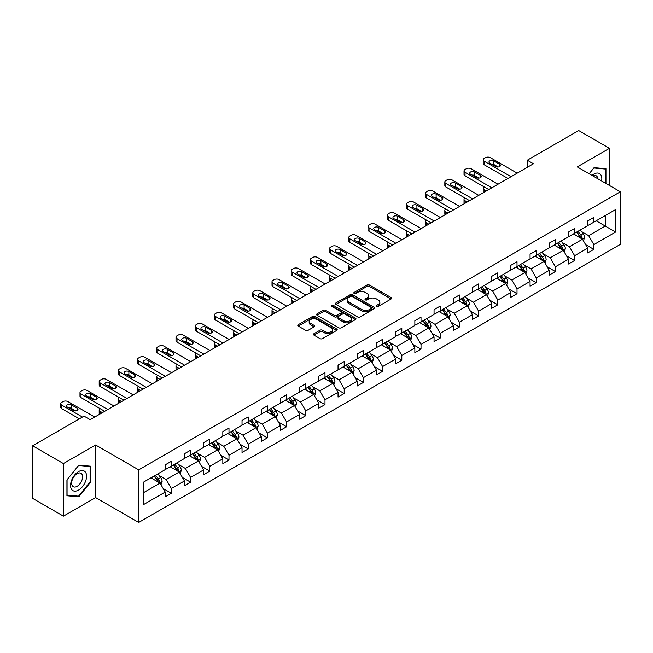 <?xml version="1.0" encoding="UTF-8"?>
<svg xmlns="http://www.w3.org/2000/svg" width="653" height="653" viewBox="0 0 653 653"><rect width="100%" height="100%" fill="white"/><g stroke="black" fill="none" stroke-linecap="round" stroke-linejoin="round"><path stroke-width="0.98" d="M376.601 306.388A1.2 0.694 0 0 0 378.291 306.388L391.131 298.976A1.706 0.988 0 0 0 391.629 298.282A1.706 0.988 0 0 0 391.131 297.58L369.386 285.026A1.706 0.988 0 0 0 366.97 285.026L354.13 292.438A1.2 0.694 0 0 0 353.779 292.928A1.2 0.694 0 0 0 354.13 293.417A1.2 0.694 0 0 0 355.82 293.417L357.485 292.454A5.469 3.159 0 0 1 365.215 292.454L367.027 293.507A5.469 3.159 0 0 1 368.627 295.736A5.469 3.159 0 0 1 367.027 297.964L365.362 298.927A1.2 0.694 0 0 0 365.019 299.417A1.2 0.694 0 0 0 365.362 299.907A1.2 0.694 0 0 0 367.059 299.907L368.716 298.943A5.469 3.159 0 0 1 376.454 298.943L378.267 299.988A5.469 3.159 0 0 1 379.866 302.225A5.469 3.159 0 0 1 378.267 304.453L376.601 305.416A1.2 0.694 0 0 0 376.25 305.906A1.2 0.694 0 0 0 376.601 306.388L376.601 305.416M313.922 333.716A1.706 0.988 0 0 0 313.424 334.418A1.706 0.988 0 0 0 313.922 335.111L320.027 338.638A1.706 0.988 0 0 0 322.443 338.638L336.703 330.402A1.706 0.988 0 0 0 337.201 329.708A1.706 0.988 0 0 0 336.703 329.006L314.95 316.452A1.706 0.988 0 0 0 312.534 316.452L298.282 324.688A1.706 0.988 0 0 0 297.776 325.382A1.706 0.988 0 0 0 298.282 326.076L305.653 330.336A1.706 0.988 0 0 0 308.069 330.336L314.166 326.81A1.706 0.988 0 0 0 314.664 326.116A1.706 0.988 0 0 0 314.166 325.414L310.51 323.308A4.571 2.636 0 0 1 309.171 321.439A4.571 2.636 0 0 1 311.995 318.999A4.571 2.636 0 0 1 316.974 319.578L331.291 327.839A4.571 2.636 0 0 1 332.63 329.708A4.571 2.636 0 0 1 329.814 332.148A4.571 2.636 0 0 1 324.827 331.569L322.443 330.198A1.706 0.988 0 0 0 320.027 330.198L313.922 333.716L313.922 335.111L320.027 331.618L320.027 330.198M95.607 444.987L63.423 463.565L32.65 445.803L32.65 498.394L63.423 516.156L95.607 497.578L138.697 522.449L138.697 469.858L95.607 444.987L95.607 497.578M609.453 185.485L609.453 148.321L577.268 166.907L620.35 191.778L138.697 469.858M609.453 148.321L578.68 130.551L527.289 160.222L527.289 167.331M32.65 445.803L84.041 416.132L90.196 419.683L533.444 163.772L527.289 160.222M357.599 316.942A1.706 0.988 0 0 0 360.015 316.942L374.275 308.714A1.706 0.988 0 0 0 374.773 308.012A1.706 0.988 0 0 0 374.275 307.318L352.53 294.756A1.706 0.988 0 0 0 350.114 294.756L335.854 302.992A1.706 0.988 0 0 0 335.356 303.686A1.706 0.988 0 0 0 335.854 304.388L357.599 316.942M332.165 306.649A1.2 0.694 0 0 1 333.381 306.82L355.469 319.57L341.233 327.79A1.706 0.988 0 0 1 338.817 327.79L317.064 315.236L323.17 311.734L323.17 310.314L317.064 313.84A1.706 0.988 0 0 0 316.566 314.534A1.706 0.988 0 0 0 317.064 315.236L317.064 313.84M323.17 311.734A1.706 0.988 0 0 1 325.586 311.734L325.586 310.314A1.706 0.988 0 0 0 323.17 310.314M325.586 310.314L334.401 315.407A1.706 0.988 0 0 0 336.817 315.407L340.866 313.073A1.706 0.988 0 0 0 341.372 312.371A1.706 0.988 0 0 0 340.866 311.677L331.683 306.371A1.2 0.694 0 0 1 331.332 305.882A1.2 0.694 0 0 1 332.075 305.245A1.2 0.694 0 0 1 333.381 305.4L355.485 318.166A1.706 0.988 0 0 1 355.991 318.86A1.706 0.988 0 0 1 355.485 319.554L355.485 318.166M63.423 463.565L63.423 516.156M143.431 482.192L165.217 469.613L165.217 464.846L171.372 461.296L171.372 466.054L184.424 458.52L184.424 453.762L190.578 450.211L190.578 454.97L203.622 447.436L203.622 442.677L209.776 439.118L209.776 443.885L222.828 436.351L222.828 431.592L228.983 428.033L228.983 432.8L242.026 425.266L242.026 420.499L248.181 416.949L248.181 421.707L261.233 414.182L261.233 409.415L267.387 405.864L267.387 410.623L280.431 403.089L280.431 398.33L286.585 394.779L286.585 399.538L299.637 392.004L299.637 387.245L305.792 383.686L305.792 388.453L318.835 380.919L318.835 376.161L324.99 372.602L324.99 377.369L338.042 369.835L338.042 365.068L344.196 361.517L344.196 366.276L357.24 358.75L357.24 353.983L363.394 350.432L363.394 355.191L376.446 347.657L376.446 342.898L382.601 339.348L382.601 344.107L395.645 336.573L395.645 331.814L401.799 328.255L401.799 333.022L414.851 325.488L414.851 320.729L421.005 317.17L421.005 321.937L434.049 314.403L434.049 309.636L440.204 306.086L440.204 310.844L453.255 303.319L453.255 298.552L459.41 295.001L459.41 299.76L472.454 292.226L472.454 287.467L478.608 283.916L478.608 288.675L491.66 281.141L491.66 276.382L497.815 272.823L497.815 277.59L510.858 270.056L510.858 265.298L517.013 261.739L517.013 266.506L530.065 258.972L530.065 254.205L536.219 250.654L536.219 255.413L549.263 247.879L549.263 243.12L555.417 239.569L555.417 244.328L568.469 236.794L568.469 232.035L574.624 228.485L574.624 233.243L587.667 225.709L587.667 220.951L593.822 217.392L593.822 222.159L615.608 209.58L615.608 232.035L593.822 244.614L593.822 249.373L587.667 252.931L587.667 248.164L574.624 255.698L574.624 260.465L568.469 264.016L568.469 259.257L555.417 266.783L555.417 271.55L549.263 275.101L549.263 270.342L536.219 277.876L536.219 282.635L530.065 286.185L530.065 281.427L517.013 288.961L517.013 293.719L510.858 297.278L510.858 292.511L497.815 300.045L497.815 304.804L491.66 308.363L491.66 303.596L478.608 311.13L478.608 315.897L472.454 319.448L472.454 314.689L459.41 322.215L459.41 326.982L453.255 330.532L453.255 325.774L440.204 333.308L440.204 338.066L434.049 341.617L434.049 336.858L421.005 344.392L421.005 349.151L414.851 352.71L414.851 347.943L401.799 355.477L401.799 360.236L395.645 363.794L395.645 359.028L382.601 366.562L382.601 371.328L376.446 374.879L376.446 370.12L363.394 377.646L363.394 382.413L357.24 385.964L357.24 381.205L344.196 388.739L344.196 393.498L338.042 397.048L338.042 392.29L324.99 399.824L324.99 404.582L318.835 408.141L318.835 403.374L305.792 410.908L305.792 415.667L299.637 419.226L299.637 414.459L286.585 421.993L286.585 426.76L280.431 430.311L280.431 425.552L267.387 433.078L267.387 437.845L261.233 441.395L261.233 436.637L248.181 444.171L248.181 448.929L242.026 452.48L242.026 447.721L228.983 455.255L228.983 460.014L222.828 463.573L222.828 458.806L209.776 466.34L209.776 471.099L203.622 474.658L203.622 469.891L190.578 477.425L190.578 482.192L184.424 485.742L184.424 480.983L171.372 488.509L171.372 493.276L165.217 496.827L165.217 492.068L143.431 504.647L143.431 482.192M138.697 522.449L620.35 244.369L620.35 191.778M170.139 466.764L179.249 472.029L166.205 479.555L159.079 475.449M166.205 479.555L171.372 488.509M179.249 472.029L184.424 480.983M165.217 468.47L166.205 469.042L171.372 466.054M189.346 455.68L198.455 460.936L185.403 468.47L178.285 464.356M185.403 468.47L190.578 477.425M198.455 460.936L203.622 469.891M184.424 457.386L185.403 457.957L190.578 454.97M208.544 444.595L217.653 449.852L204.609 457.386L197.484 453.272M204.609 457.386L209.776 466.34M217.653 449.852L222.828 458.806M203.622 446.301L204.609 446.864L209.776 443.885M227.75 433.51L236.859 438.767L223.808 446.301L216.69 442.187M223.808 446.301L228.983 455.255M236.859 438.767L242.026 447.721M222.828 435.216L223.808 435.78L228.983 432.8M246.948 422.418L256.058 427.682L243.014 435.216L235.888 431.102M243.014 435.216L248.181 444.171M256.058 427.682L261.233 436.637M242.026 424.124L243.014 424.695L248.181 421.707M266.155 411.333L275.264 416.598L262.212 424.124L255.094 420.018M262.212 424.124L267.387 433.078M275.264 416.598L280.431 425.552M261.233 413.039L262.212 413.61L267.387 410.623M285.353 400.248L294.462 405.505L281.419 413.039L274.293 408.925M281.419 413.039L286.585 421.993M294.462 405.505L299.637 414.459M280.431 401.954L281.419 402.526L286.585 399.538M304.559 389.164L313.669 394.42L300.617 401.954L293.499 397.84M300.617 401.954L305.792 410.908M313.669 394.42L318.835 403.374M299.637 390.869L300.617 391.433L305.792 388.453M323.757 378.079L332.867 383.335L319.823 390.869L312.697 386.756M319.823 390.869L324.99 399.824M332.867 383.335L338.042 392.29M318.835 379.785L319.823 380.348L324.99 377.369M342.964 366.986L352.073 372.251L339.021 379.785L331.904 375.671M339.021 379.785L344.196 388.739M352.073 372.251L357.24 381.205M338.042 368.692L339.021 369.263L344.196 366.276M362.162 355.901L371.271 361.166L358.228 368.692L351.102 364.586M358.228 368.692L363.394 377.646M371.271 361.166L376.446 370.12M357.24 357.607L358.228 358.179L363.394 355.191M381.368 344.817L390.478 350.073L377.426 357.607L370.308 353.493M377.426 357.607L382.601 366.562M390.478 350.073L395.645 359.028M376.446 346.523L377.426 347.094L382.601 344.107M400.567 333.732L409.676 338.989L396.632 346.523L389.506 342.409M396.632 346.523L401.799 355.477M409.676 338.989L414.851 347.943M395.645 335.438L396.632 336.001L401.799 333.022M419.773 322.647L428.882 327.904L415.83 335.438L408.713 331.324M415.83 335.438L421.005 344.392M428.882 327.904L434.049 336.858M414.851 324.353L415.83 324.916L421.005 321.937M438.971 311.554L448.08 316.819L435.037 324.353L427.911 320.239M435.037 324.353L440.204 333.308M448.08 316.819L453.255 325.774M434.049 313.26L435.037 313.832L440.204 310.844M458.177 300.47L467.287 305.735L454.235 313.26L447.117 309.155M454.235 313.26L459.41 322.215M467.287 305.735L472.454 314.689M453.255 302.176L454.235 302.747L459.41 299.76M477.376 289.385L486.485 294.642L473.441 302.176L466.315 298.062M473.441 302.176L478.608 311.13M486.485 294.642L491.66 303.596M472.454 291.091L473.441 291.662L478.608 288.675M496.582 278.3L505.691 283.557L492.64 291.091L485.522 286.977M492.64 291.091L497.815 300.045M505.691 283.557L510.858 292.511M491.66 280.006L492.64 280.57L497.815 277.59M515.78 267.216L524.89 272.472L511.846 280.006L504.72 275.892M511.846 280.006L517.013 288.961M524.89 272.472L530.065 281.427M510.858 268.922L511.846 269.485L517.013 266.506M534.987 256.123L544.096 261.388L531.044 268.922L523.926 264.808M531.044 268.922L536.219 277.876M544.096 261.388L549.263 270.342M530.065 257.829L531.044 258.4L536.219 255.413M554.185 245.038L563.294 250.303L550.25 257.829L543.125 253.715M550.25 257.829L555.417 266.783M563.294 250.303L568.469 259.257M549.263 246.744L550.25 247.316L555.417 244.328M573.391 233.954L582.5 239.21L569.449 246.744L562.331 242.63M569.449 246.744L574.624 255.698M582.5 239.21L587.667 248.164M568.469 235.66L569.449 236.231L574.624 233.243M596.165 220.804L605.274 226.069L588.655 235.66L581.529 231.546M588.655 235.66L593.822 244.614M615.608 232.035L605.274 226.069L605.274 215.547L615.608 209.58M587.667 224.575L588.655 225.138L593.822 222.159M143.431 492.705L160.05 483.114L150.941 477.857M160.05 483.114L165.217 492.068M585.635 244.646L593.822 249.373M566.437 255.739L574.624 260.465M547.23 266.824L555.417 271.55M528.032 277.909L536.219 282.635M508.826 288.993L517.013 293.719M489.628 300.078L497.815 304.804M470.421 311.171L478.608 315.897M451.223 322.256L459.41 326.982M432.017 333.34L440.204 338.066M412.818 344.425L421.005 349.151M393.612 355.51L401.799 360.236M374.414 366.602L382.601 371.328M355.208 377.687L363.394 382.413M336.009 388.772L344.196 393.498M316.803 399.856L324.99 404.582M297.605 410.941L305.792 415.667M278.398 422.034L286.585 426.76M259.2 433.119L267.387 437.845M239.994 444.203L248.181 448.929M220.796 455.288L228.983 460.014M201.589 466.373L209.776 471.099M182.391 477.465L190.578 482.192M163.185 488.55L171.372 493.276M605.951 183.46L605.951 168.719L594.067 167.658L589.161 173.771L593.822 168.009L605.331 169.037L605.331 183.109M90.685 482.045L90.685 466.201L78.809 465.14L66.933 479.922L66.933 495.758L78.809 496.819L90.685 482.045L90.073 481.685M377.083 306.559L378.267 305.873A5.469 3.159 0 0 0 379.866 303.645L379.866 302.225M368.627 295.736L368.627 297.156A5.469 3.159 0 0 1 367.027 299.392L365.843 300.07M391.106 298.992L369.386 286.447A1.706 0.988 0 0 0 366.97 286.447L354.603 293.589M374.251 308.722L352.53 296.176A1.706 0.988 0 0 0 350.114 296.176L335.879 304.396M371.255 308.502A1.2 0.694 0 0 0 371.606 308.012A1.2 0.694 0 0 0 371.255 307.522L352.163 296.503A1.2 0.694 0 0 0 350.473 296.503L348.718 297.515A5.469 3.159 0 0 0 347.118 299.743A5.469 3.159 0 0 0 348.718 301.98L361.77 309.514A5.469 3.159 0 0 0 369.5 309.514L371.255 308.502L371.255 309.922A1.2 0.694 0 0 0 371.606 309.432L371.606 308.012M347.118 299.743L347.118 301.172A5.469 3.159 0 0 0 348.718 303.4L348.718 301.98M371.255 309.922L369.5 310.934A5.469 3.159 0 0 1 361.77 310.934L348.718 303.4M325.586 311.734L334.401 316.827A1.706 0.988 0 0 0 336.817 316.827L340.866 314.493A1.706 0.988 0 0 0 341.372 313.791L341.372 312.371M343.56 320.688A4.571 2.636 0 0 0 348.539 321.26A4.571 2.636 0 0 0 351.363 318.827A4.571 2.636 0 0 0 350.024 316.958L344.98 314.044A1.706 0.988 0 0 0 342.564 314.044L338.515 316.387A1.706 0.988 0 0 0 338.009 317.08A1.706 0.988 0 0 0 338.515 317.782L343.56 320.688L343.56 322.109A4.571 2.636 0 0 0 348.539 322.688A4.571 2.636 0 0 0 351.363 320.248L351.363 318.827M338.009 317.08L338.009 318.501A1.706 0.988 0 0 0 338.515 319.203L338.515 317.782M343.56 322.109L338.515 319.203M332.63 329.708L332.63 331.128A4.571 2.636 0 0 1 329.814 333.569A4.571 2.636 0 0 1 324.827 332.997L322.443 331.618A1.706 0.988 0 0 0 320.027 331.618M309.171 321.439L309.171 322.86A4.571 2.636 0 0 0 310.51 324.729L310.51 323.308M314.142 326.827L310.51 324.729M336.679 330.418L314.95 317.872A1.706 0.988 0 0 0 312.534 317.872L298.299 326.092L298.282 324.688M77.552 496.092L78.809 496.819M583.431 240.835L584.566 237.561A4.612 2.661 -120 0 0 583.096 233.635L580.329 229.946M575.375 235.096L574.175 233.496M486.428 190.921L484.248 189.664L484.248 192.178M483.522 192.602A3.485 2.008 180 0 1 483.228 191.794L483.228 188.244A3.485 2.008 -0 0 0 484.248 189.664M581.815 238.818L582.076 237.757A4.612 2.661 -120 0 0 580.754 234.99L577.995 231.301M576.836 231.962L579.88 236.027A2.351 1.355 60 0 1 580.305 236.737L582.076 237.757M576.517 232.15L579.276 235.839A4.612 2.661 60 0 1 580.427 238.019M484.126 186.897A3.485 2.008 -0 0 0 483.228 188.244M511.046 176.71L484.248 161.242A3.485 2.008 0 0 1 483.228 159.814A3.485 2.008 0 0 1 484.248 158.393L485.481 157.683A3.485 2.008 0 0 1 490.403 157.683L517.2 173.159M483.228 159.814L483.228 163.372A3.485 2.008 180 0 0 484.248 164.793L507.969 178.489M489.791 163.16A2.783 1.608 180 0 1 488.975 162.017A2.783 1.608 180 0 1 490.689 160.532A2.783 1.608 180 0 1 493.725 160.883L499.635 164.295A2.783 1.608 180 0 1 500.451 165.429A2.783 1.608 180 0 1 498.729 166.915A2.783 1.608 180 0 1 495.692 166.572L489.791 163.16M491.236 163.993A2.783 1.608 180 0 1 493.725 164.434L498.182 167.013M564.233 251.919L565.367 248.654A4.612 2.661 -120 0 0 563.89 244.72L561.131 241.03M556.176 246.189L554.977 244.589M467.221 202.014L465.042 200.749L465.042 203.271M464.316 203.687A3.485 2.008 180 0 1 464.022 202.887L464.022 199.328A3.485 2.008 -0 0 0 465.042 200.749M562.617 249.903L562.878 248.85A4.612 2.661 -120 0 0 561.556 246.075L558.788 242.385M557.638 243.047L560.674 247.112A2.351 1.355 60 0 1 561.107 247.822L562.878 248.85M557.311 243.234L560.078 246.924A4.612 2.661 60 0 1 561.229 249.103M464.928 197.981A3.485 2.008 -0 0 0 464.022 199.328M545.026 263.004L546.161 259.739A4.612 2.661 -120 0 0 544.692 255.805L541.925 252.123M536.97 257.274L535.77 255.674M448.023 213.098L445.844 211.841L445.844 214.355M445.117 214.772A3.485 2.008 180 0 1 444.824 213.972L444.824 210.421A3.485 2.008 -0 0 0 445.844 211.841M543.41 260.996L543.671 259.935A4.612 2.661 -120 0 0 542.349 257.16L539.59 253.47M538.431 254.139L541.476 258.196A2.351 1.355 60 0 1 541.9 258.914L543.671 259.935M538.113 254.319L540.872 258.008A4.612 2.661 60 0 1 542.023 260.188M445.721 209.066A3.485 2.008 -0 0 0 444.824 210.421M491.84 187.795L465.042 172.327A3.485 2.008 0 0 1 464.022 170.906A3.485 2.008 0 0 1 465.042 169.486L466.275 168.768A3.485 2.008 0 0 1 471.197 168.768L497.994 184.244M464.022 170.906L464.022 174.457A3.485 2.008 180 0 0 465.042 175.877L488.762 189.574M470.584 174.245A2.783 1.608 180 0 1 469.768 173.11A2.783 1.608 180 0 1 471.49 171.625A2.783 1.608 180 0 1 474.527 171.968L480.428 175.379A2.783 1.608 180 0 1 481.245 176.522A2.783 1.608 180 0 1 479.531 178.008A2.783 1.608 180 0 1 476.494 177.657L470.584 174.245M472.037 175.077A2.783 1.608 180 0 1 474.527 175.526L478.984 178.098M472.641 198.879L445.844 183.411A3.485 2.008 0 0 1 444.824 181.991A3.485 2.008 0 0 1 445.844 180.571L447.076 179.861A3.485 2.008 0 0 1 451.998 179.861L478.796 195.329M444.824 181.991L444.824 185.542A3.485 2.008 180 0 0 445.844 186.962L469.564 200.659M451.386 185.33A2.783 1.608 180 0 1 450.57 184.195A2.783 1.608 180 0 1 452.284 182.709A2.783 1.608 180 0 1 455.321 183.052L461.23 186.464A2.783 1.608 180 0 1 462.046 187.607A2.783 1.608 180 0 1 460.324 189.092A2.783 1.608 180 0 1 457.288 188.741L451.386 185.33M452.831 186.17A2.783 1.608 180 0 1 455.321 186.611L459.777 189.182M601.617 180.963A11.313 6.53 120 0 0 592.002 175.412M597.822 178.767A7.746 4.473 120 0 0 596.238 175.804A7.746 4.473 120 0 0 592.883 175.918M604.572 168.596L605.331 169.037M85.494 481.457A11.313 6.53 120 0 0 82.564 470.527A11.313 6.53 120 0 0 71.634 480.216A11.313 6.53 120 0 0 74.564 491.146A11.313 6.53 120 0 0 85.494 481.457M81.854 480.42A7.746 4.473 120 0 0 80.98 473.286A7.746 4.473 120 0 0 72.361 479.571A7.746 4.473 120 0 0 73.234 486.705A7.746 4.473 120 0 0 81.854 480.42M67.055 495.154L67.055 479.808L78.564 465.491L90.073 466.52L90.073 481.865L78.564 496.182L66.933 495.088M89.306 466.079L90.073 466.52M525.828 274.089L526.963 270.824A4.612 2.661 -120 0 0 525.485 266.897L522.726 263.208M517.772 268.359L516.572 266.759M428.817 224.183L426.638 222.926L426.638 225.44M425.911 225.865A3.485 2.008 180 0 1 425.617 225.056L425.617 221.506A3.485 2.008 -0 0 0 426.638 222.926M524.212 272.081L524.473 271.019A4.612 2.661 -120 0 0 523.151 268.244L520.384 264.555M519.233 265.224L522.269 269.281A2.351 1.355 60 0 1 522.702 269.999L524.473 271.019M518.906 265.412L521.674 269.101A4.612 2.661 60 0 1 522.824 271.273M426.523 220.151A3.485 2.008 -0 0 0 425.617 221.506M453.435 209.972L426.638 194.496A3.485 2.008 0 0 1 425.617 193.076A3.485 2.008 0 0 1 426.638 191.656L427.87 190.945A3.485 2.008 0 0 1 432.792 190.945L459.59 206.413M425.617 193.076L425.617 196.626A3.485 2.008 180 0 0 426.638 198.055L450.358 211.743M432.18 196.414A2.783 1.608 180 0 1 431.364 195.28A2.783 1.608 180 0 1 433.086 193.794A2.783 1.608 180 0 1 436.122 194.145L442.024 197.557A2.783 1.608 180 0 1 442.84 198.692A2.783 1.608 180 0 1 441.126 200.177A2.783 1.608 180 0 1 438.09 199.826L432.18 196.414M433.633 197.255A2.783 1.608 180 0 1 436.122 197.696L440.579 200.267M506.622 285.181L507.756 281.908A4.612 2.661 -120 0 0 506.287 277.982L503.52 274.293M498.565 279.443L497.366 277.843M409.619 235.268L407.439 234.011L407.439 236.525M406.713 236.949A3.485 2.008 180 0 1 406.419 236.141L406.419 232.59A3.485 2.008 -0 0 0 407.439 234.011M505.006 283.165L505.267 282.104A4.612 2.661 -120 0 0 503.945 279.329L501.186 275.639M500.027 276.309L503.071 280.374A2.351 1.355 60 0 1 503.496 281.084L505.267 282.104M499.708 276.497L502.467 280.186A4.612 2.661 60 0 1 503.618 282.365M407.317 231.244A3.485 2.008 -0 0 0 406.419 232.59M434.237 221.057L407.439 205.581A3.485 2.008 0 0 1 406.419 204.16A3.485 2.008 0 0 1 407.439 202.74L408.672 202.03A3.485 2.008 0 0 1 413.594 202.03L440.391 217.498M406.419 204.16L406.419 207.719A3.485 2.008 180 0 0 407.439 209.14L431.16 222.828M412.982 207.507A2.783 1.608 180 0 1 412.165 206.364A2.783 1.608 180 0 1 413.88 204.879A2.783 1.608 180 0 1 416.916 205.23L422.826 208.642A2.783 1.608 180 0 1 423.642 209.776A2.783 1.608 180 0 1 421.92 211.262A2.783 1.608 180 0 1 418.883 210.911L412.982 207.507M414.426 208.34A2.783 1.608 180 0 1 416.916 208.78L421.373 211.36M487.424 296.266L488.558 292.993A4.612 2.661 -120 0 0 487.081 289.067L484.322 285.377M479.367 290.528L478.167 288.928M390.412 246.352L388.233 245.095L388.233 247.609M387.507 248.034A3.485 2.008 180 0 1 387.221 247.226L387.221 243.675A3.485 2.008 -0 0 0 388.233 245.095M485.808 294.25L486.069 293.189A4.612 2.661 -120 0 0 484.746 290.422L481.979 286.732M480.828 287.393L483.865 291.458A2.351 1.355 60 0 1 484.297 292.169L486.069 293.189M480.502 287.581L483.269 291.271A4.612 2.661 60 0 1 484.42 293.45M388.119 242.328A3.485 2.008 -0 0 0 387.221 243.675M415.03 232.141L388.233 216.674A3.485 2.008 0 0 1 387.221 215.253A3.485 2.008 0 0 1 388.233 213.825L389.466 213.115A3.485 2.008 0 0 1 394.388 213.115L421.185 228.591M387.221 215.253L387.221 218.804A3.485 2.008 180 0 0 388.233 220.224L411.953 233.921M393.775 218.592A2.783 1.608 180 0 1 392.959 217.449A2.783 1.608 180 0 1 394.681 215.963A2.783 1.608 180 0 1 397.718 216.314L403.619 219.726A2.783 1.608 180 0 1 404.436 220.861A2.783 1.608 180 0 1 402.721 222.346A2.783 1.608 180 0 1 399.685 222.004L393.775 218.592M395.228 219.424A2.783 1.608 180 0 1 397.718 219.865L402.175 222.444M468.217 307.351L469.352 304.086A4.612 2.661 -120 0 0 467.883 300.151L465.116 296.462M460.161 301.621L458.961 300.021M371.214 257.445L369.035 256.18L369.035 258.702M368.308 259.119A3.485 2.008 180 0 1 368.014 258.319L368.014 254.76A3.485 2.008 -0 0 0 369.035 256.18M466.601 305.335L466.862 304.282A4.612 2.661 -120 0 0 465.54 301.506L462.781 297.817M461.622 298.486L464.667 302.543A2.351 1.355 60 0 1 465.091 303.253L466.862 304.282M461.304 298.666L464.063 302.355A4.612 2.661 60 0 1 465.214 304.535M368.912 253.413A3.485 2.008 -0 0 0 368.014 254.76M395.832 243.226L369.035 227.758A3.485 2.008 0 0 1 368.014 226.338A3.485 2.008 0 0 1 369.035 224.918L370.267 224.208A3.485 2.008 0 0 1 375.189 224.208L401.987 239.675M368.014 226.338L368.014 229.889A3.485 2.008 180 0 0 369.035 231.309L392.755 245.006M374.577 229.676A2.783 1.608 180 0 1 373.761 228.542A2.783 1.608 180 0 1 375.475 227.056A2.783 1.608 180 0 1 378.511 227.399L384.421 230.811A2.783 1.608 180 0 1 385.237 231.954A2.783 1.608 180 0 1 383.515 233.439A2.783 1.608 180 0 1 380.479 233.088L374.577 229.676M376.022 230.509A2.783 1.608 180 0 1 378.511 230.958L382.968 233.529M449.019 318.435L450.154 315.17A4.612 2.661 -120 0 0 448.676 311.236L445.917 307.555M440.963 312.705L439.763 311.106M352.008 268.53L349.828 267.273L349.828 269.787M349.102 270.203A3.485 2.008 180 0 1 348.816 269.403L348.816 265.853A3.485 2.008 -0 0 0 349.828 267.273M447.403 316.427L447.664 315.366A4.612 2.661 -120 0 0 446.342 312.591L443.575 308.902M442.424 309.571L445.46 313.628A2.351 1.355 60 0 1 445.893 314.346L447.664 315.366M442.097 309.751L444.864 313.44A4.612 2.661 60 0 1 446.015 315.619M349.714 264.498A3.485 2.008 -0 0 0 348.816 265.853M376.626 254.311L349.828 238.843A3.485 2.008 0 0 1 348.816 237.423A3.485 2.008 0 0 1 349.828 236.002L351.061 235.292A3.485 2.008 0 0 1 355.983 235.292L382.78 250.76M348.816 237.423L348.816 240.973A3.485 2.008 180 0 0 349.828 242.394L373.549 256.09M355.371 240.761A2.783 1.608 180 0 1 354.555 239.627A2.783 1.608 180 0 1 356.277 238.141A2.783 1.608 180 0 1 359.313 238.492L365.215 241.896A2.783 1.608 180 0 1 366.031 243.038A2.783 1.608 180 0 1 364.317 244.524A2.783 1.608 180 0 1 361.28 244.173L355.371 240.761M356.824 241.602A2.783 1.608 180 0 1 359.313 242.043L363.77 244.614M429.813 329.52L430.947 326.255A4.612 2.661 -120 0 0 429.478 322.329L426.711 318.64M421.756 323.79L420.556 322.19M332.81 279.615L330.63 278.358L330.63 280.872M329.904 281.296A3.485 2.008 180 0 1 329.61 280.488L329.61 276.937A3.485 2.008 -0 0 0 330.63 278.358M428.197 327.512L428.458 326.451A4.612 2.661 -120 0 0 427.135 323.676L424.377 319.986M423.217 320.656L426.262 324.712A2.351 1.355 60 0 1 426.687 325.431L428.458 326.451M422.899 320.843L425.658 324.533A4.612 2.661 60 0 1 426.809 326.704M330.508 275.582A3.485 2.008 -0 0 0 329.61 276.937M357.428 265.404L330.63 249.928A3.485 2.008 0 0 1 329.61 248.507A3.485 2.008 0 0 1 330.63 247.087L331.863 246.377A3.485 2.008 0 0 1 336.785 246.377L363.582 261.845M329.61 248.507L329.61 252.058A3.485 2.008 180 0 0 330.63 253.486L354.35 267.175M336.173 251.846A2.783 1.608 180 0 1 335.356 250.711A2.783 1.608 180 0 1 337.07 249.226A2.783 1.608 180 0 1 340.107 249.577L346.017 252.989A2.783 1.608 180 0 1 346.833 254.123A2.783 1.608 180 0 1 345.111 255.609A2.783 1.608 180 0 1 342.074 255.258L336.173 251.846M337.617 252.687A2.783 1.608 180 0 1 340.107 253.127L344.564 255.698M410.615 340.613L411.749 337.34A4.612 2.661 -120 0 0 410.272 333.414L407.513 329.724M402.558 334.875L401.358 333.275M313.603 290.699L311.424 289.442L311.424 291.956M310.697 292.381A3.485 2.008 180 0 1 310.412 291.573L310.412 288.022A3.485 2.008 -0 0 0 311.424 289.442M408.998 338.597L409.26 337.536A4.612 2.661 -120 0 0 407.937 334.76L405.17 331.071M404.019 331.74L407.056 335.805A2.351 1.355 60 0 1 407.488 336.515L409.26 337.536M403.693 331.928L406.46 335.618A4.612 2.661 60 0 1 407.611 337.797M311.31 286.675A3.485 2.008 -0 0 0 310.412 288.022M338.221 276.488L311.424 261.012A3.485 2.008 0 0 1 310.412 259.592A3.485 2.008 0 0 1 311.424 258.172L312.656 257.462A3.485 2.008 0 0 1 317.578 257.462L344.376 272.93M310.412 259.592L310.412 263.151A3.485 2.008 180 0 0 311.424 264.571L335.144 278.26M316.966 262.939A2.783 1.608 180 0 1 316.15 261.796A2.783 1.608 180 0 1 317.872 260.31A2.783 1.608 180 0 1 320.909 260.661L326.81 264.073A2.783 1.608 180 0 1 327.626 265.208A2.783 1.608 180 0 1 325.912 266.693A2.783 1.608 180 0 1 322.876 266.342L316.966 262.939M318.419 263.771A2.783 1.608 180 0 1 320.909 264.212L325.365 266.791M391.408 351.698L392.543 348.424A4.612 2.661 -120 0 0 391.074 344.498L388.306 340.809M383.352 345.959L382.152 344.36M294.405 301.784L292.226 300.527L292.226 303.041M291.499 303.465A3.485 2.008 180 0 1 291.205 302.657L291.205 299.107A3.485 2.008 -0 0 0 292.226 300.527M389.792 349.681L390.053 348.62A4.612 2.661 -120 0 0 388.731 345.853L385.972 342.164M384.813 342.825L387.858 346.89A2.351 1.355 60 0 1 388.282 347.6L390.053 348.62M384.495 343.013L387.253 346.702A4.612 2.661 60 0 1 388.404 348.882M292.103 297.76A3.485 2.008 -0 0 0 291.205 299.107M319.023 287.573L292.226 272.105A3.485 2.008 0 0 1 291.205 270.685A3.485 2.008 0 0 1 292.226 269.256L293.458 268.546A3.485 2.008 0 0 1 298.38 268.546L325.178 284.022M291.205 270.685L291.205 274.236A3.485 2.008 180 0 0 292.226 275.656L315.946 289.352M297.768 274.023A2.783 1.608 180 0 1 296.952 272.881A2.783 1.608 180 0 1 298.666 271.395A2.783 1.608 180 0 1 301.702 271.746L307.612 275.158A2.783 1.608 180 0 1 308.428 276.292A2.783 1.608 180 0 1 306.706 277.778A2.783 1.608 180 0 1 303.669 277.435L297.768 274.023M299.213 274.856A2.783 1.608 180 0 1 301.702 275.297L306.159 277.876M372.21 362.782L373.345 359.517A4.612 2.661 -120 0 0 371.867 355.583L369.108 351.894M364.154 357.052L362.954 355.452M275.199 312.877L273.019 311.612L273.019 314.134M272.293 314.55A3.485 2.008 180 0 1 272.007 313.75L272.007 310.191A3.485 2.008 -0 0 0 273.019 311.612M370.594 360.766L370.855 359.713A4.612 2.661 -120 0 0 369.533 356.938L366.766 353.249M365.615 353.918L368.651 357.975A2.351 1.355 60 0 1 369.084 358.685L370.855 359.713M365.288 354.097L368.055 357.787A4.612 2.661 60 0 1 369.206 359.966M272.905 308.845A3.485 2.008 -0 0 0 272.007 310.191M299.817 298.658L273.019 283.19A3.485 2.008 0 0 1 272.007 281.769A3.485 2.008 0 0 1 273.019 280.349L274.252 279.639A3.485 2.008 0 0 1 279.174 279.639L305.971 295.107M272.007 281.769L272.007 285.32A3.485 2.008 180 0 0 273.019 286.74L296.74 300.437M278.562 285.108A2.783 1.608 180 0 1 277.745 283.973A2.783 1.608 180 0 1 279.468 282.488A2.783 1.608 180 0 1 282.504 282.831L288.406 286.243A2.783 1.608 180 0 1 289.222 287.385A2.783 1.608 180 0 1 287.508 288.871A2.783 1.608 180 0 1 284.471 288.52L278.562 285.108M280.015 285.941A2.783 1.608 180 0 1 282.504 286.389L286.961 288.961M353.012 373.867L354.138 370.602A4.612 2.661 -120 0 0 352.669 366.676L349.902 362.986M344.947 368.137L343.747 366.537M256 323.961L253.821 322.704L253.821 325.218M253.095 325.635A3.485 2.008 180 0 1 252.801 324.835L252.801 321.284A3.485 2.008 -0 0 0 253.821 322.704M351.387 371.859L351.649 370.798A4.612 2.661 -120 0 0 350.326 368.023L347.567 364.333M346.408 365.003L349.453 369.059A2.351 1.355 60 0 1 349.877 369.778L351.649 370.798M346.09 365.182L348.849 368.872A4.612 2.661 60 0 1 350 371.051M253.699 319.929A3.485 2.008 -0 0 0 252.801 321.284M280.619 309.742L253.821 294.274A3.485 2.008 0 0 1 252.801 292.854A3.485 2.008 0 0 1 253.821 291.434L255.054 290.724A3.485 2.008 0 0 1 259.976 290.724L286.773 306.192M252.801 292.854L252.801 296.405A3.485 2.008 180 0 0 253.821 297.825L277.541 311.522M259.363 296.193A2.783 1.608 180 0 1 258.547 295.058A2.783 1.608 180 0 1 260.261 293.572A2.783 1.608 180 0 1 263.298 293.923L269.207 297.327A2.783 1.608 180 0 1 270.024 298.47A2.783 1.608 180 0 1 268.301 299.956A2.783 1.608 180 0 1 265.265 299.605L259.363 296.193M260.808 297.033A2.783 1.608 180 0 1 263.298 297.474L267.754 300.045M333.805 384.952L334.94 381.687A4.612 2.661 -120 0 0 333.463 377.761L330.704 374.071M325.749 379.222L324.549 377.622M236.794 335.046L234.615 333.789L234.615 336.303M233.888 336.728A3.485 2.008 180 0 1 233.603 335.92L233.603 332.369A3.485 2.008 -0 0 0 234.615 333.789M332.189 382.944L332.45 381.883A4.612 2.661 -120 0 0 331.128 379.107L328.361 375.418M327.21 376.087L330.247 380.144A2.351 1.355 60 0 1 330.679 380.862L332.45 381.883M326.884 376.275L329.651 379.964A4.612 2.661 60 0 1 330.802 382.136M234.5 331.022A3.485 2.008 -0 0 0 233.603 332.369M261.412 320.835L234.615 305.359A3.485 2.008 0 0 1 233.603 303.939A3.485 2.008 0 0 1 234.615 302.519L235.847 301.808A3.485 2.008 0 0 1 240.769 301.808L267.567 317.276M233.603 303.939L233.603 307.49A3.485 2.008 180 0 0 234.615 308.918L258.335 322.606M240.157 307.277A2.783 1.608 180 0 1 239.341 306.143A2.783 1.608 180 0 1 241.063 304.657A2.783 1.608 180 0 1 244.1 305.008L250.001 308.42A2.783 1.608 180 0 1 250.817 309.555A2.783 1.608 180 0 1 249.103 311.04A2.783 1.608 180 0 1 246.067 310.689L240.157 307.277M241.61 308.118A2.783 1.608 180 0 1 244.1 308.559L248.556 311.13M314.607 396.045L315.734 392.771A4.612 2.661 -120 0 0 314.264 388.845L311.497 385.156M306.543 390.306L305.343 388.706M217.596 346.131L215.417 344.874L215.417 347.388M214.69 347.812A3.485 2.008 180 0 1 214.396 347.004L214.396 343.454A3.485 2.008 -0 0 0 215.417 344.874M312.983 394.028L313.244 392.967A4.612 2.661 -120 0 0 311.922 390.192L309.163 386.503M308.004 387.172L311.048 391.237A2.351 1.355 60 0 1 311.473 391.947L313.244 392.967M307.685 387.36L310.444 391.049A4.612 2.661 60 0 1 311.595 393.228M215.294 342.107A3.485 2.008 -0 0 0 214.396 343.454M242.214 331.92L215.417 316.444A3.485 2.008 0 0 1 214.396 315.024A3.485 2.008 0 0 1 215.417 313.603L216.649 312.893A3.485 2.008 0 0 1 221.571 312.893L248.369 328.369M214.396 315.024L214.396 318.582A3.485 2.008 180 0 0 215.417 320.003L239.137 333.691M220.959 318.37A2.783 1.608 180 0 1 220.143 317.227A2.783 1.608 180 0 1 221.857 315.742A2.783 1.608 180 0 1 224.893 316.093L230.803 319.505A2.783 1.608 180 0 1 231.619 320.639A2.783 1.608 180 0 1 229.897 322.125A2.783 1.608 180 0 1 226.86 321.774L220.959 318.37M222.404 319.203A2.783 1.608 180 0 1 224.893 319.644L229.35 322.223M295.401 407.129L296.535 403.856A4.612 2.661 -120 0 0 295.058 399.93L292.299 396.24M287.344 401.391L286.145 399.791M198.39 357.215L196.21 355.958L196.21 358.473M195.484 358.897A3.485 2.008 180 0 1 195.198 358.089L195.198 354.538A3.485 2.008 -0 0 0 196.21 355.958M293.785 405.113L294.046 404.052A4.612 2.661 -120 0 0 292.724 401.285L289.956 397.595M288.806 398.257L291.842 402.321A2.351 1.355 60 0 1 292.275 403.032L294.046 404.052M288.479 398.444L291.246 402.134A4.612 2.661 60 0 1 292.397 404.313M196.096 353.191A3.485 2.008 -0 0 0 195.198 354.538M223.008 343.005L196.21 327.537A3.485 2.008 0 0 1 195.198 326.116A3.485 2.008 0 0 1 196.21 324.688L197.443 323.978A3.485 2.008 0 0 1 202.365 323.978L229.162 339.454M195.198 326.116L195.198 329.667A3.485 2.008 180 0 0 196.21 331.087L219.93 344.784M201.753 329.455A2.783 1.608 180 0 1 200.936 328.312A2.783 1.608 180 0 1 202.659 326.827A2.783 1.608 180 0 1 205.695 327.177L211.596 330.589A2.783 1.608 180 0 1 212.413 331.724A2.783 1.608 180 0 1 210.699 333.21A2.783 1.608 180 0 1 207.662 332.867L201.753 329.455M203.205 330.287A2.783 1.608 180 0 1 205.695 330.728L210.152 333.308M276.203 418.214L277.329 414.949A4.612 2.661 -120 0 0 275.86 411.015L273.093 407.325M268.138 412.484L266.938 410.884M179.191 368.308L177.012 367.043L177.012 369.565M176.286 369.982A3.485 2.008 180 0 1 175.992 369.182L175.992 365.623A3.485 2.008 -0 0 0 177.012 367.043M274.578 416.198L274.84 415.145A4.612 2.661 -120 0 0 273.517 412.37L270.758 408.68M269.599 409.349L272.644 413.406A2.351 1.355 60 0 1 273.068 414.116L274.84 415.145M269.281 409.529L272.04 413.218A4.612 2.661 60 0 1 273.191 415.398M176.89 364.276A3.485 2.008 -0 0 0 175.992 365.623M203.809 354.089L177.012 338.621A3.485 2.008 0 0 1 175.992 337.201A3.485 2.008 0 0 1 177.012 335.781L178.245 335.071A3.485 2.008 0 0 1 183.167 335.071L209.964 350.539M175.992 337.201L175.992 340.752A3.485 2.008 180 0 0 177.012 342.172L200.732 355.869M182.554 340.539A2.783 1.608 180 0 1 181.738 339.405A2.783 1.608 180 0 1 183.452 337.919A2.783 1.608 180 0 1 186.489 338.262L192.398 341.674A2.783 1.608 180 0 1 193.215 342.817A2.783 1.608 180 0 1 191.492 344.302A2.783 1.608 180 0 1 188.456 343.951L182.554 340.539M183.999 341.372A2.783 1.608 180 0 1 186.489 341.821L190.945 344.392M256.996 429.299L258.131 426.034A4.612 2.661 -120 0 0 256.653 422.107L253.895 418.418M248.94 423.568L247.74 421.969M159.985 379.393L157.806 378.136L157.806 380.65M157.079 381.066A3.485 2.008 180 0 1 156.793 380.266L156.793 376.716A3.485 2.008 -0 0 0 157.806 378.136M255.38 427.291L255.641 426.229A4.612 2.661 -120 0 0 254.319 423.454L251.552 419.765M250.401 420.434L253.437 424.491A2.351 1.355 60 0 1 253.87 425.209L255.641 426.229M250.075 420.614L252.842 424.303A4.612 2.661 60 0 1 253.993 426.482M157.691 375.361A3.485 2.008 -0 0 0 156.793 376.716M184.603 365.174L157.806 349.706A3.485 2.008 0 0 1 156.793 348.286A3.485 2.008 0 0 1 157.806 346.865L159.038 346.155A3.485 2.008 0 0 1 163.96 346.155L190.758 361.623M156.793 348.286L156.793 351.836A3.485 2.008 180 0 0 157.806 353.257L181.526 366.953M163.348 351.624A2.783 1.608 180 0 1 162.532 350.49A2.783 1.608 180 0 1 164.254 349.004A2.783 1.608 180 0 1 167.29 349.355L173.192 352.759A2.783 1.608 180 0 1 174.008 353.902A2.783 1.608 180 0 1 172.294 355.387A2.783 1.608 180 0 1 169.258 355.036L163.348 351.624M164.801 352.465A2.783 1.608 180 0 1 167.29 352.906L171.747 355.477M237.798 440.383L238.925 437.118A4.612 2.661 -120 0 0 237.455 433.192L234.688 429.503M229.734 434.653L228.534 433.053M140.787 390.478L138.607 389.221L138.607 391.735M137.881 392.159A3.485 2.008 180 0 1 137.587 391.351L137.587 387.8A3.485 2.008 -0 0 0 138.607 389.221M236.174 438.375L236.435 437.314A4.612 2.661 -120 0 0 235.113 434.539L232.354 430.849M231.195 431.519L234.239 435.575A2.351 1.355 60 0 1 234.664 436.294L236.435 437.314M230.876 431.706L233.635 435.396A4.612 2.661 60 0 1 234.786 437.567M138.485 386.454A3.485 2.008 -0 0 0 137.587 387.8M165.405 376.267L138.607 360.791A3.485 2.008 0 0 1 137.587 359.37A3.485 2.008 0 0 1 138.607 357.95L139.84 357.24A3.485 2.008 0 0 1 144.762 357.24L171.559 372.708M137.587 359.37L137.587 362.921A3.485 2.008 180 0 0 138.607 364.35L162.328 378.038M144.15 362.709A2.783 1.608 180 0 1 143.334 361.574A2.783 1.608 180 0 1 145.048 360.089A2.783 1.608 180 0 1 148.084 360.44L153.994 363.852A2.783 1.608 180 0 1 154.81 364.986A2.783 1.608 180 0 1 153.088 366.472A2.783 1.608 180 0 1 150.051 366.121L144.15 362.709M145.595 363.55A2.783 1.608 180 0 1 148.084 363.99L152.541 366.562M218.592 451.476L219.726 448.203A4.612 2.661 -120 0 0 218.249 444.277L215.49 440.587M210.535 445.738L209.335 444.138M121.58 401.562L119.401 400.305L119.401 402.819M118.675 403.244A3.485 2.008 180 0 1 118.389 402.436L118.389 398.885A3.485 2.008 -0 0 0 119.401 400.305M216.976 449.46L217.237 448.399A4.612 2.661 -120 0 0 215.914 445.624L213.147 441.934M211.996 442.603L215.033 446.668A2.351 1.355 60 0 1 215.466 447.378L217.237 448.399M211.67 442.791L214.437 446.481A4.612 2.661 60 0 1 215.588 448.66M119.287 397.538A3.485 2.008 -0 0 0 118.389 398.885M146.199 387.351L119.401 371.875A3.485 2.008 0 0 1 118.389 370.455A3.485 2.008 0 0 1 119.401 369.035L120.634 368.325A3.485 2.008 0 0 1 125.556 368.325L152.353 383.801M118.389 370.455L118.389 374.014A3.485 2.008 180 0 0 119.401 375.434L143.121 389.131M124.943 373.802A2.783 1.608 180 0 1 124.127 372.659A2.783 1.608 180 0 1 125.849 371.173A2.783 1.608 180 0 1 128.886 371.524L134.787 374.936A2.783 1.608 180 0 1 135.604 376.071A2.783 1.608 180 0 1 133.889 377.556A2.783 1.608 180 0 1 130.853 377.205L124.943 373.802M126.396 374.634A2.783 1.608 180 0 1 128.886 375.075L133.343 377.654M199.394 462.561L200.52 459.288A4.612 2.661 -120 0 0 199.051 455.361L196.284 451.672M191.329 456.822L190.129 455.223M102.382 412.647L100.203 411.39L100.203 413.904M99.476 414.329A3.485 2.008 180 0 1 99.183 413.52L99.183 409.97A3.485 2.008 -0 0 0 100.203 411.39M197.769 460.545L198.03 459.483A4.612 2.661 -120 0 0 196.708 456.716L193.949 453.027M192.79 453.688L195.835 457.753A2.351 1.355 60 0 1 196.259 458.463L198.03 459.483M192.472 453.876L195.231 457.565A4.612 2.661 60 0 1 196.382 459.745M100.08 408.623A3.485 2.008 -0 0 0 99.183 409.97M127 398.436L100.203 382.968A3.485 2.008 0 0 1 99.183 381.548A3.485 2.008 0 0 1 100.203 380.119L101.435 379.409A3.485 2.008 0 0 1 106.357 379.409L133.155 394.885M99.183 381.548L99.183 385.099A3.485 2.008 180 0 0 100.203 386.519L123.923 400.216M105.745 384.886A2.783 1.608 180 0 1 104.929 383.744A2.783 1.608 180 0 1 106.643 382.258A2.783 1.608 180 0 1 109.68 382.609L115.589 386.021A2.783 1.608 180 0 1 116.405 387.156A2.783 1.608 180 0 1 114.683 388.641A2.783 1.608 180 0 1 111.647 388.298L105.745 384.886M107.19 385.719A2.783 1.608 180 0 1 109.68 386.16L114.136 388.739M180.187 473.645L181.322 470.38A4.612 2.661 -120 0 0 179.844 466.446L177.085 462.757M172.131 467.915L170.931 466.315M178.571 471.629L178.832 470.576A4.612 2.661 -120 0 0 177.51 467.801L174.743 464.112M173.592 464.781L176.628 468.838A2.351 1.355 60 0 1 177.061 469.548L178.832 470.576M173.265 464.96L176.032 468.65A4.612 2.661 60 0 1 177.183 470.829M107.794 409.521L80.996 394.053A3.485 2.008 0 0 1 79.984 392.633A3.485 2.008 0 0 1 80.996 391.212L82.229 390.502A3.485 2.008 0 0 1 87.151 390.502L113.948 405.97M79.984 392.633L79.984 396.183A3.485 2.008 180 0 0 80.996 397.604L104.717 411.3M86.539 395.971A2.783 1.608 180 0 1 85.723 394.836A2.783 1.608 180 0 1 87.445 393.351A2.783 1.608 180 0 1 90.481 393.694L96.383 397.106A2.783 1.608 180 0 1 97.199 398.248A2.783 1.608 180 0 1 95.485 399.734A2.783 1.608 180 0 1 92.448 399.383L86.539 395.971M87.992 396.804A2.783 1.608 180 0 1 90.481 397.253L94.938 399.824M160.989 484.73L162.115 481.465A4.612 2.661 -120 0 0 160.646 477.539L157.879 473.849M152.924 479L151.725 477.4M159.365 482.722L159.626 481.661A4.612 2.661 -120 0 0 158.304 478.886L155.545 475.196M154.386 475.866L157.43 479.922A2.351 1.355 60 0 1 157.855 480.641L159.626 481.661M154.067 476.045L156.826 479.735A4.612 2.661 60 0 1 157.977 481.914M82.441 417.055L61.798 405.138A3.485 2.008 0 0 1 60.778 403.717A3.485 2.008 0 0 1 61.798 402.297L63.031 401.587A3.485 2.008 0 0 1 67.953 401.587L94.75 417.055M60.778 403.717L60.778 407.268A3.485 2.008 180 0 0 61.798 408.688L79.364 418.834M67.341 407.056A2.783 1.608 180 0 1 66.524 405.921A2.783 1.608 180 0 1 68.239 404.436A2.783 1.608 180 0 1 71.275 404.787L77.185 408.19A2.783 1.608 180 0 1 78.001 409.333A2.783 1.608 180 0 1 76.279 410.819A2.783 1.608 180 0 1 73.242 410.468L67.341 407.056M68.785 407.896A2.783 1.608 180 0 1 71.275 408.337L75.732 410.908M378.267 305.873L378.267 304.453M365.362 299.907L365.362 298.927M367.027 299.392L367.027 297.964M354.13 293.417L354.13 292.438M366.97 286.447L366.97 285.026M369.386 286.447L369.386 285.026M391.131 298.976L391.131 297.58M335.854 304.388L335.854 302.992M350.114 296.176L350.114 294.756M352.53 296.176L352.53 294.756M374.275 308.714L374.275 307.318M361.77 310.934L361.77 309.514M369.5 310.934L369.5 309.514M334.401 316.827L334.401 315.407M336.817 316.827L336.817 315.407M340.866 314.493L340.866 313.073M333.381 306.82L333.381 305.4M322.443 331.618L322.443 330.198M324.827 332.997L324.827 331.569M314.166 326.81L314.166 325.414M312.534 317.872L312.534 316.452M314.95 317.872L314.95 316.452M336.703 330.402L336.703 329.006M582.166 239.022L584.533 237.651M580.754 234.99L583.096 233.635M577.97 236.598L579.276 235.839M484.248 164.793L484.248 161.242M493.725 160.883L493.725 164.434M499.635 164.295L499.635 166.572M562.968 250.107L565.335 248.736M561.556 246.075L563.89 244.72M558.764 247.683L560.078 246.924M543.761 261.192L546.128 259.829M542.349 257.16L544.692 255.805M539.566 258.768L540.872 258.008M465.042 175.877L465.042 172.327M474.527 171.968L474.527 175.526M480.428 175.379L480.428 177.657M445.844 186.962L445.844 183.411M455.321 183.052L455.321 186.611M461.23 186.464L461.23 188.741M524.563 272.277L526.93 270.913M523.151 268.244L525.485 266.897M520.359 269.852L521.674 269.101M426.638 198.055L426.638 194.496M436.122 194.145L436.122 197.696M442.024 197.557L442.024 199.826M505.357 283.369L507.724 281.998M503.945 279.329L506.287 277.982M501.161 280.945L502.467 280.186M407.439 209.14L407.439 205.581M416.916 205.23L416.916 208.78M422.826 208.642L422.826 210.911M486.159 294.454L488.526 293.083M484.746 290.422L487.081 289.067M481.955 292.03L483.269 291.271M388.233 220.224L388.233 216.674M397.718 216.314L397.718 219.865M403.619 219.726L403.619 222.004M466.952 305.539L469.319 304.167M465.54 301.506L467.883 300.151M462.757 303.114L464.063 302.355M369.035 231.309L369.035 227.758M378.511 227.399L378.511 230.958M384.421 230.811L384.421 233.088M447.754 316.623L450.121 315.26M446.342 312.591L448.676 311.236M443.55 314.199L444.864 313.44M349.828 242.394L349.828 238.843M359.313 238.492L359.313 242.043M365.215 241.896L365.215 244.173M428.548 327.708L430.915 326.345M427.135 323.676L429.478 322.329M424.352 325.284L425.658 324.533M330.63 253.486L330.63 249.928M340.107 249.577L340.107 253.127M346.017 252.989L346.017 255.258M409.349 338.801L411.716 337.43M407.937 334.76L410.272 333.414M405.146 336.377L406.46 335.618M311.424 264.571L311.424 261.012M320.909 260.661L320.909 264.212M326.81 264.073L326.81 266.342M390.143 349.886L392.51 348.514M388.731 345.853L391.074 344.498M385.947 347.461L387.253 346.702M292.226 275.656L292.226 272.105M301.702 271.746L301.702 275.297M307.612 275.158L307.612 277.435M370.945 360.97L373.312 359.599M369.533 356.938L371.867 355.583M366.741 358.546L368.055 357.787M273.019 286.74L273.019 283.19M282.504 282.831L282.504 286.389M288.406 286.243L288.406 288.52M351.738 372.055L354.106 370.692M350.326 368.023L352.669 366.676M347.543 369.631L348.849 368.872M253.821 297.825L253.821 294.274M263.298 293.923L263.298 297.474M269.207 297.327L269.207 299.605M332.54 383.14L334.907 381.776M331.128 379.107L333.463 377.761M328.337 380.715L329.651 379.964M234.615 308.918L234.615 305.359M244.1 305.008L244.1 308.559M250.001 308.42L250.001 310.689M313.334 394.232L315.701 392.861M311.922 390.192L314.264 388.845M309.138 391.808L310.444 391.049M215.417 320.003L215.417 316.444M224.893 316.093L224.893 319.644M230.803 319.505L230.803 321.774M294.136 405.317L296.503 403.946M292.724 401.285L295.058 399.93M289.932 402.893L291.246 402.134M196.21 331.087L196.21 327.537M205.695 327.177L205.695 330.728M211.596 330.589L211.596 332.867M274.929 416.402L277.296 415.03M273.517 412.37L275.86 411.015M270.734 413.978L272.04 413.218M177.012 342.172L177.012 338.621M186.489 338.262L186.489 341.821M192.398 341.674L192.398 343.951M255.731 427.486L258.098 426.123M254.319 423.454L256.653 422.107M251.527 425.062L252.842 424.303M157.806 353.257L157.806 349.706M167.29 349.355L167.29 352.906M173.192 352.759L173.192 355.036M236.525 438.571L238.892 437.208M235.113 434.539L237.455 433.192M232.329 436.147L233.635 435.396M138.607 364.35L138.607 360.791M148.084 360.44L148.084 363.99M153.994 363.852L153.994 366.121M217.327 449.664L219.694 448.293M215.914 445.624L218.249 444.277M213.123 447.24L214.437 446.481M119.401 375.434L119.401 371.875M128.886 371.524L128.886 375.075M134.787 374.936L134.787 377.205M198.12 460.749L200.487 459.377M196.708 456.716L199.051 455.361M193.925 458.324L195.231 457.565M100.203 386.519L100.203 382.968M109.68 382.609L109.68 386.16M115.589 386.021L115.589 388.298M178.922 471.833L181.289 470.462M177.51 467.801L179.844 466.446M174.718 469.409L176.032 468.65M80.996 397.604L80.996 394.053M90.481 393.694L90.481 397.253M96.383 397.106L96.383 399.383M159.716 482.918L162.083 481.555M158.304 478.886L160.646 477.539M155.52 480.494L156.826 479.735M61.798 408.688L61.798 405.138M71.275 404.787L71.275 408.337M77.185 408.19L77.185 410.468"/></g></svg>
